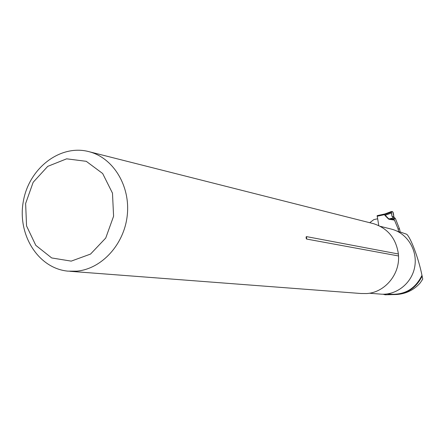 <?xml version="1.0" encoding="UTF-8"?>
<svg xmlns="http://www.w3.org/2000/svg" width="445" height="445" viewBox="0 0 445 445"><rect width="100%" height="100%" fill="white"/><g stroke="black" fill="none" stroke-linecap="round" stroke-linejoin="round"><path stroke-width="0.67" d="M400.266 232.062L398.325 231.578M383.117 294.223L385.203 294.796L396.645 294.501C406.04 293.828 413.856 290.018 420.091 283.07L422.75 279.126L421.977 275.344C418.656 258.74 410.98 238.119 406.73 234.276L400.811 232.195M377.555 218.795L373.856 219.608L369.723 222.717M422.16 276.05C416.754 287.003 408.204 293.149 396.523 294.49M369.383 293.233L380.141 294.078C396 295.764 411.809 283.471 414.712 266.911C417.794 250.379 407.297 233.275 391.861 229.236L390.816 228.975M306.666 239.06L306.277 238.698L306.093 236.996L306.51 236.612L306.666 239.06L398.531 255.958C399.732 274.782 384.508 292.571 366.658 293.561L360.99 293.511L69.943 271.3M76.718 271.161C101.716 268.991 124.294 244.361 127.27 215.213C130.452 186.088 113.486 158.186 89.49 151.801C60.67 143.702 29.092 167.904 23.351 201.223C17.06 234.448 38.131 268.391 67.918 271.144L76.718 271.161M306.51 236.612L398.392 253.989C396.089 238.442 387.829 228.341 373.611 223.696L89.49 151.801M372.493 223.418L373.611 223.696M398.531 255.958L398.392 253.989M71.211 261.126L90.541 254.073L105.732 238.047L113.592 216.237L112.479 193.141L102.662 173.517L86.252 161.312L66.639 158.826L47.732 166.369L33.153 182.3L25.626 203.504L26.555 225.943L35.8 245.351L51.687 257.944L71.211 261.126M378.762 225.582L377.165 215.653L385.103 213.9M384.764 213.989L377.165 215.653M395.477 218.718L393.914 216.976L392.902 212.037L391.294 211.57L392.078 216.459L393.686 218.211L395.477 218.718L399.604 229.158L398.053 228.758L398.536 231.461M398.053 228.758L393.686 218.211M394.57 220.147L388.68 219.168L390.081 218.834L394.214 219.346M400.099 231.889L399.604 229.158M388.68 219.168L385.031 215.53L384.552 214.629L385.131 213.878M391.4 213.005L385.22 215.319L388.874 218.957L393.452 217.967M391.294 211.57L385.153 213.867L384.797 214.59L385.031 215.53M391.261 211.592L385.198 213.867M377.099 216.264L384.552 214.651M390.009 219.585L390.081 218.834L393.564 218.083M393.914 216.976L392.078 216.459C393.363 217.349 394.465 217.305 393.046 212.209C391.35 210.452 391.027 211.87 392.078 216.459M387.317 293.934L391.016 294.234C405.139 294.846 415.458 288.549 421.977 275.344M391.244 212.182L384.797 214.596M380.275 226.333L391.861 229.236M306.277 238.698L306.093 236.996M401.74 232.429L397.496 231.372"/></g></svg>
